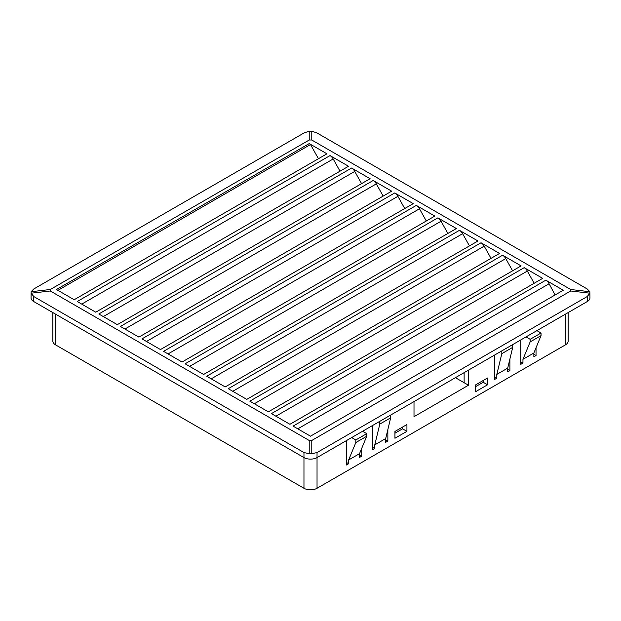 <?xml version="1.0" encoding="UTF-8"?>
<svg xmlns="http://www.w3.org/2000/svg" width="621" height="621" viewBox="0 0 621 621"><rect width="100%" height="100%" fill="white"/><g stroke="black" fill="none" stroke-linecap="round" stroke-linejoin="round"><path stroke-width="0.93" d="M520.778 339.943L520.778 364.348L522.96 363.091L522.96 359.311L530.148 341.907L530.148 339.307L526.01 336.924M520.778 361.833L522.96 363.091M494.634 355.033L494.634 379.447L496.808 378.189L496.808 374.409L507.706 368.121L507.706 371.894L509.888 370.636L507.706 369.379M468.482 370.132L468.482 385.23L414.005 416.683L414.005 401.585L464.128 372.647L464.128 382.715L455.41 377.684M402.563 427.062L402.563 428.824L394.94 433.225M475.562 386.681L483.192 382.272L483.192 380.51M568.161 312.588L568.161 341.069A9.245 5.341 180 0 1 565.452 344.849L317.036 488.269A9.245 5.341 180 0 1 303.964 488.269L55.548 344.849A9.245 5.341 180 0 1 52.839 341.069L52.839 312.588M522.96 359.311L533.858 353.023L533.858 356.796L536.032 355.538L536.032 347.752M509.888 370.636L509.888 359.093M387.853 429.546L387.853 441.089L385.68 442.346L385.68 438.573L390.687 417.817L390.687 415.045L379.796 421.341L379.796 424.104L390.687 417.817M372.6 447.376L374.781 448.641L374.781 444.861L385.68 438.573M374.781 448.641L372.6 449.899L372.6 425.486M361.709 448.393L361.709 456.187L359.528 457.444L359.528 453.672L366.724 436.268L366.724 433.668L362.579 431.277M346.456 462.474L348.637 463.732L348.637 459.959L359.528 453.672M348.637 463.732L346.456 464.989L346.456 440.584M406.926 424.547L406.926 431.339L394.94 438.255L394.94 431.463L406.926 424.547M475.562 391.711L487.547 384.787L487.547 377.995L475.562 384.919L475.562 391.711M563.27 290.248L310.5 436.183L293.073 426.122L545.843 280.18L563.27 290.248M309.219 140.02L50.293 289.502L50.293 290.985L309.219 440.475L311.781 440.475L570.707 290.985L570.707 289.502L311.781 140.02L309.219 140.02L309.219 131.171L303.964 132.987L33.759 288.99L31.143 291.715L31.05 297.793A9.245 5.341 180 0 0 33.759 301.565L303.964 457.568L303.964 452.538L33.759 296.535L33.759 301.565M330.03 155.584L348.528 166.265L95.75 312.2L77.252 301.519L330.03 155.584A6.163 3.555 60 0 1 333.182 158.96L81.755 304.119M502.606 255.223L521.104 265.904L268.334 411.839L249.836 401.158L502.606 255.223A6.163 3.555 60 0 1 505.766 258.6L254.338 403.759M481.034 242.764L499.532 253.446L246.762 399.381L228.264 388.707L481.034 242.764A6.163 3.555 60 0 1 484.194 246.149L232.766 391.3M459.462 230.313L477.96 240.995L225.19 386.93L206.692 376.248L459.462 230.313A6.163 3.555 60 0 1 462.614 233.69L211.194 378.849M437.89 217.855L456.388 228.536L203.618 374.471L185.12 363.797L437.89 217.855A6.163 3.555 60 0 1 441.042 221.239L189.622 366.39M416.318 205.404L434.816 216.085L182.046 362.02L163.548 351.339L416.318 205.404A6.163 3.555 60 0 1 419.47 208.78L168.05 353.939M394.746 192.945L413.244 203.626L160.474 349.561L141.976 338.887L394.746 192.945A6.163 3.555 60 0 1 397.898 196.329L146.478 341.48M373.174 180.494L391.672 191.175L138.894 337.11L120.404 326.429L373.174 180.494A6.163 3.555 60 0 1 376.326 183.87L124.906 329.029M351.602 168.035L370.1 178.716L117.322 324.651L98.824 313.978L351.602 168.035A6.163 3.555 60 0 1 354.754 171.419L103.334 316.57M524.186 267.674L542.676 278.355L289.906 424.29L271.408 413.617L524.186 267.674A6.163 3.555 60 0 1 527.338 271.059L275.91 416.21M309.235 143.575L326.949 153.806L74.178 299.741L56.457 289.51L309.235 143.575A6.163 3.555 60 0 1 310.5 144.53L57.916 290.356M512.597 270.818L505.766 258.6M491.025 258.359L484.194 246.149M469.453 245.908L462.614 233.69M447.881 233.449L441.042 221.239M426.301 220.998L419.47 208.78M404.729 208.54L397.898 196.329M383.157 196.089L376.326 183.87M361.585 183.63L354.754 171.419M340.013 171.179L333.182 158.96M318.441 158.72L310.5 144.53M534.169 283.269L527.338 271.059M555.073 294.975L549.104 283.758L297.793 428.847M361.709 456.187L359.528 454.929M587.241 296.535L589.857 293.197L589.857 291.715L589.95 297.793A9.245 5.341 180 0 1 587.241 301.565L587.241 296.535L317.036 452.538L317.036 457.568L587.241 301.565M317.036 488.269L317.036 457.568A9.245 5.341 180 0 1 303.964 457.568L303.964 488.269M309.219 131.171L311.781 131.171L317.036 132.987L587.241 288.99L589.857 291.715L570.707 289.502M468.482 385.23L464.128 382.715M387.853 441.089L385.68 439.831M406.926 431.339L402.563 428.824M374.781 444.861L379.796 424.104M348.637 459.959L355.825 442.556L366.724 436.268M355.825 442.556L355.825 439.955L366.724 433.668M355.825 439.955L351.688 437.564M545.843 280.18A6.163 3.555 60 0 1 549.104 283.758M536.032 355.538L533.858 354.28M494.634 376.924L496.808 378.189M487.547 384.787L483.192 382.272M501.822 350.888L512.721 344.593L512.721 347.364L501.822 353.652L501.822 350.888M496.808 374.409L501.822 353.652M507.706 368.121L512.721 347.364M533.858 353.023L541.046 335.619L541.046 333.019L530.148 339.307M541.046 333.019L536.909 330.628M541.046 335.619L530.148 341.907M303.964 452.538L309.219 453.741L311.781 453.741L317.036 452.538M50.293 289.502L31.143 291.715L31.143 293.197L33.759 296.535M565.452 344.849L565.452 314.148M55.548 314.148L55.548 344.849M311.781 131.171L311.781 140.02M589.857 293.197L570.707 290.985M311.781 440.475L311.781 453.741M309.219 453.741L309.219 440.475M50.293 290.985L31.143 293.197"/></g></svg>
